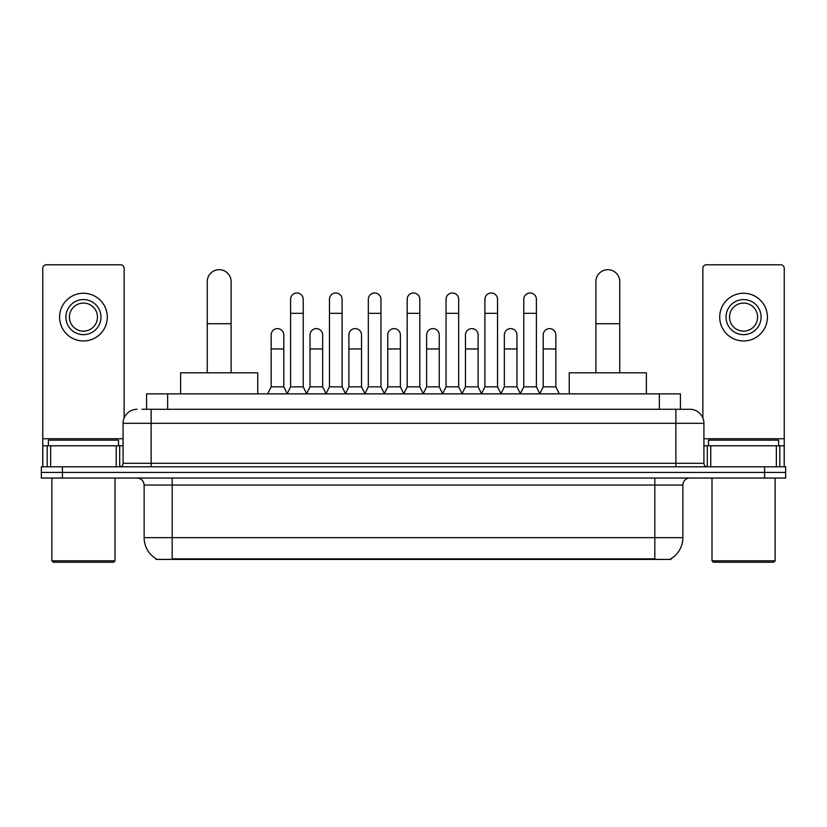 <?xml version="1.0" encoding="UTF-8"?>
<svg xmlns="http://www.w3.org/2000/svg" width="827" height="827" viewBox="0 0 827 827"><rect width="100%" height="100%" fill="white"/><g stroke="black" fill="none" stroke-linecap="round" stroke-linejoin="round"><path stroke-width="1.24" d="M142.017 409.293L151.134 409.293L142.017 409.293L146.586 409.293L146.586 393.859L680.414 393.859L680.414 409.293M670.955 558.721L670.955 559.414L156.045 559.414L156.045 558.721M156.251 558.845A24.552 24.552 0 0 1 144.125 537.664L172.181 537.664L172.181 558.845L654.819 558.845L654.819 537.664L682.875 537.664L682.875 485.056A7.019 7.019 0 0 1 689.894 478.037M144.125 537.664L144.125 485.056C143.702 480.797 141.365 478.451 137.106 478.037M670.749 558.845A24.552 24.552 0 0 0 682.875 537.664M62.397 466.81L785.65 466.81L785.65 472.424L41.35 472.424L41.35 478.037L62.397 478.037L62.397 472.424L41.35 472.424L41.35 466.81L62.397 466.81L62.397 472.424L785.65 472.424L785.65 478.037L62.397 478.037M137.106 409.293A14.028 14.028 0 0 0 123.078 423.321L123.078 463.306A3.504 3.504 0 0 1 119.564 466.81M689.894 409.293L675.866 409.293L689.894 409.293A14.028 14.028 0 0 1 703.922 423.321L703.922 463.306C704.128 465.436 705.297 466.604 707.436 466.81M703.922 423.321L151.134 423.321L151.134 409.293L675.866 409.293L675.866 463.306L703.922 463.306M116.235 466.81L116.235 445.774L50.643 445.774L50.643 466.81M124.133 417.986L124.133 268.289A3.504 3.504 0 0 0 120.618 264.785L46.26 264.785A3.504 3.504 0 0 0 42.756 268.289L42.756 445.774L50.643 445.774M116.235 445.774L123.078 445.774M42.756 466.81L42.756 445.774M83.444 299.57A17.543 17.543 0 0 0 65.902 317.113A17.543 17.543 0 0 0 83.444 334.646A17.543 17.543 0 0 0 100.977 317.113A17.543 17.543 0 0 0 83.444 299.57M83.444 303.085A14.028 14.028 0 0 0 69.406 317.113A14.028 14.028 0 0 0 83.444 331.141A14.028 14.028 0 0 0 97.472 317.113A14.028 14.028 0 0 0 83.444 303.085M83.444 340.962A23.849 23.849 0 0 0 107.293 317.113A23.849 23.849 0 0 0 83.444 293.265A23.849 23.849 0 0 0 59.585 317.113A23.849 23.849 0 0 0 83.444 340.962M113.609 562.215L53.279 562.215L51.874 560.82L115.005 560.82L113.609 562.215M51.874 478.037L51.874 560.82M115.005 478.037L115.005 560.82M118.519 445.774L118.519 440.16L48.369 440.16L48.369 445.774M207.257 372.812L207.257 281.614A11.929 11.929 0 0 1 219.186 269.695A11.929 11.929 0 0 1 231.105 281.614A11.929 11.929 0 0 0 219.186 269.695M231.105 372.812L231.105 281.614M257.766 393.859L257.766 372.812L180.596 372.812L180.596 393.859M595.895 372.812L595.895 281.614A11.929 11.929 0 0 1 607.814 269.695A11.929 11.929 0 0 1 619.743 281.614A11.929 11.929 0 0 0 607.814 269.695M619.743 372.812L619.743 281.614M646.404 393.859L646.404 372.812L569.234 372.812L569.234 393.859M287.093 393.859L290.597 386.84L303.22 386.84L306.734 393.859M303.22 386.84L303.22 299.291A6.316 6.316 0 0 0 296.914 292.985A6.316 6.316 0 0 1 297.307 292.996M290.597 386.84L290.597 313.33L303.22 313.33M290.597 313.33L290.597 299.291A6.316 6.316 0 0 1 296.914 292.985M325.952 393.859L329.456 386.84L342.089 386.84L345.593 393.859M342.089 386.84L342.089 299.291A6.316 6.316 0 0 0 335.772 292.985A6.316 6.316 0 0 1 336.165 292.996M329.456 386.84L329.456 313.33L342.089 313.33M329.456 313.33L329.456 299.291A6.316 6.316 0 0 1 335.772 292.985M364.81 393.859L368.325 386.84L380.947 386.84L384.462 393.859M380.947 386.84L380.947 299.291A6.316 6.316 0 0 0 374.641 292.985A6.316 6.316 0 0 1 375.034 292.996M368.325 386.84L368.325 313.33L380.947 313.33M368.325 313.33L368.325 299.291A6.316 6.316 0 0 1 374.641 292.985M403.679 393.859L407.184 386.84L419.816 386.84L423.321 393.859M419.816 386.84L419.816 299.291A6.316 6.316 0 0 0 413.5 292.985A6.316 6.316 0 0 1 413.893 292.996M407.184 386.84L407.184 313.33L419.816 313.33M407.184 313.33L407.184 299.291A6.316 6.316 0 0 1 413.5 292.985M442.538 393.859L446.053 386.84L458.675 386.84L462.19 393.859M458.675 386.84L458.675 299.291A6.316 6.316 0 0 0 452.359 292.985A6.316 6.316 0 0 1 452.762 292.996M446.053 386.84L446.053 313.33L458.675 313.33M446.053 313.33L446.053 299.291A6.316 6.316 0 0 1 452.359 292.985M481.407 393.859L484.911 386.84L497.544 386.84L501.048 393.859M497.544 386.84L497.544 299.291A6.316 6.316 0 0 0 491.228 292.985A6.316 6.316 0 0 1 491.62 292.996M484.911 386.84L484.911 313.33L497.544 313.33M484.911 313.33L484.911 299.291A6.316 6.316 0 0 1 491.228 292.985M520.266 393.859L523.78 386.84L536.403 386.84L539.907 393.859M536.403 386.84L536.403 299.291A6.316 6.316 0 0 0 530.086 292.985A6.316 6.316 0 0 1 530.489 292.996M523.78 386.84L523.78 313.33L536.403 313.33M523.78 313.33L523.78 299.291A6.316 6.316 0 0 1 530.086 292.985M267.659 393.859L271.163 386.84L283.795 386.84L287.196 393.652M283.795 386.84L283.795 334.935A6.316 6.316 0 0 0 277.872 328.629A6.316 6.316 0 0 1 283.795 334.935M271.163 386.84L271.163 348.963L283.795 348.963M271.163 348.963L271.163 334.935A6.316 6.316 0 0 1 277.872 328.629M306.621 393.652L310.032 386.84L322.654 386.84L326.055 393.652M322.654 386.84L322.654 334.935A6.316 6.316 0 0 0 316.741 328.629A6.316 6.316 0 0 1 322.654 334.935M310.032 386.84L310.032 348.963L322.654 348.963M310.032 348.963L310.032 334.935A6.316 6.316 0 0 1 316.741 328.629M345.49 393.652L348.891 386.84L361.523 386.84L364.924 393.652M361.523 386.84L361.523 334.935A6.316 6.316 0 0 0 355.6 328.629A6.316 6.316 0 0 1 361.523 334.935M348.891 386.84L348.891 348.963L361.523 348.963M348.891 348.963L348.891 334.935A6.316 6.316 0 0 1 355.6 328.629M384.348 393.652L387.76 386.84L400.382 386.84L403.783 393.652M400.382 386.84L400.382 334.935A6.316 6.316 0 0 0 394.469 328.629A6.316 6.316 0 0 1 400.382 334.935M387.76 386.84L387.76 348.963L400.382 348.963M387.76 348.963L387.76 334.935A6.316 6.316 0 0 1 394.469 328.629M423.217 393.652L426.618 386.84L439.24 386.84L442.652 393.652M439.24 386.84L439.24 334.935A6.316 6.316 0 0 0 433.327 328.629A6.316 6.316 0 0 1 439.24 334.935M426.618 386.84L426.618 348.963L439.24 348.963M426.618 348.963L426.618 334.935A6.316 6.316 0 0 1 433.327 328.629M462.076 393.652L465.477 386.84L478.109 386.84L481.51 393.652M478.109 386.84L478.109 334.935A6.316 6.316 0 0 0 472.196 328.629A6.316 6.316 0 0 1 478.109 334.935M465.477 386.84L465.477 348.963L478.109 348.963M465.477 348.963L465.477 334.935A6.316 6.316 0 0 1 472.196 328.629M500.945 393.652L504.346 386.84L516.968 386.84L520.379 393.652M516.968 386.84L516.968 334.935A6.316 6.316 0 0 0 511.055 328.629A6.316 6.316 0 0 1 516.968 334.935M504.346 386.84L504.346 348.963L516.968 348.963M504.346 348.963L504.346 334.935A6.316 6.316 0 0 1 511.055 328.629M539.804 393.652L543.205 386.84L555.837 386.84L559.341 393.859M555.837 386.84L555.837 334.935A6.316 6.316 0 0 0 549.924 328.629A6.316 6.316 0 0 1 555.837 334.935M543.205 386.84L543.205 348.963L555.837 348.963M543.205 348.963L543.205 334.935A6.316 6.316 0 0 1 549.924 328.629M776.357 466.81L776.357 445.774L710.765 445.774L710.765 466.81M784.244 466.81L784.244 445.774L784.244 466.81M776.357 445.774L784.244 445.774L784.244 268.289A3.504 3.504 0 0 0 780.74 264.785L706.382 264.785A3.504 3.504 0 0 0 702.867 268.289L702.867 417.986M703.922 445.774L710.765 445.774M743.556 299.57A17.543 17.543 0 0 0 726.023 317.113A17.543 17.543 0 0 0 743.556 334.646A17.543 17.543 0 0 0 761.098 317.113A17.543 17.543 0 0 0 743.556 299.57M743.556 303.085A14.028 14.028 0 0 0 729.528 317.113A14.028 14.028 0 0 0 743.556 331.141A14.028 14.028 0 0 0 757.594 317.113A14.028 14.028 0 0 0 743.556 303.085M743.556 340.962A23.849 23.849 0 0 0 767.415 317.113A23.849 23.849 0 0 0 743.556 293.265A23.849 23.849 0 0 0 719.707 317.113A23.849 23.849 0 0 0 743.556 340.962M773.721 562.215L713.391 562.215L711.995 560.82L775.126 560.82L773.721 562.215M711.995 478.037L711.995 560.82M775.126 478.037L775.126 560.82M778.631 445.774L778.631 440.16L708.481 440.16L708.481 445.774M652.017 559.414L652.017 558.721M174.983 559.414L174.983 558.721M167.633 409.293L167.633 393.859M659.367 409.293L659.367 393.859M654.819 478.037L654.819 485.056L144.125 485.056M682.875 485.056L654.819 485.056L654.819 537.664L172.181 537.664L172.181 478.037M764.603 478.037L764.603 466.81M151.134 466.81L151.134 423.321L123.078 423.321M123.078 463.306L675.866 463.306L675.866 466.81M123.078 438.755L42.756 438.755M119.688 445.774L119.688 466.81M42.808 445.774L42.808 466.81M47.191 466.81L47.191 445.774M207.257 323.708L231.105 323.708M595.895 323.708L619.743 323.708M784.244 438.755L703.922 438.755M784.192 466.81L784.192 445.774M779.809 445.774L779.809 466.81M707.312 466.81L707.312 445.774"/></g></svg>
